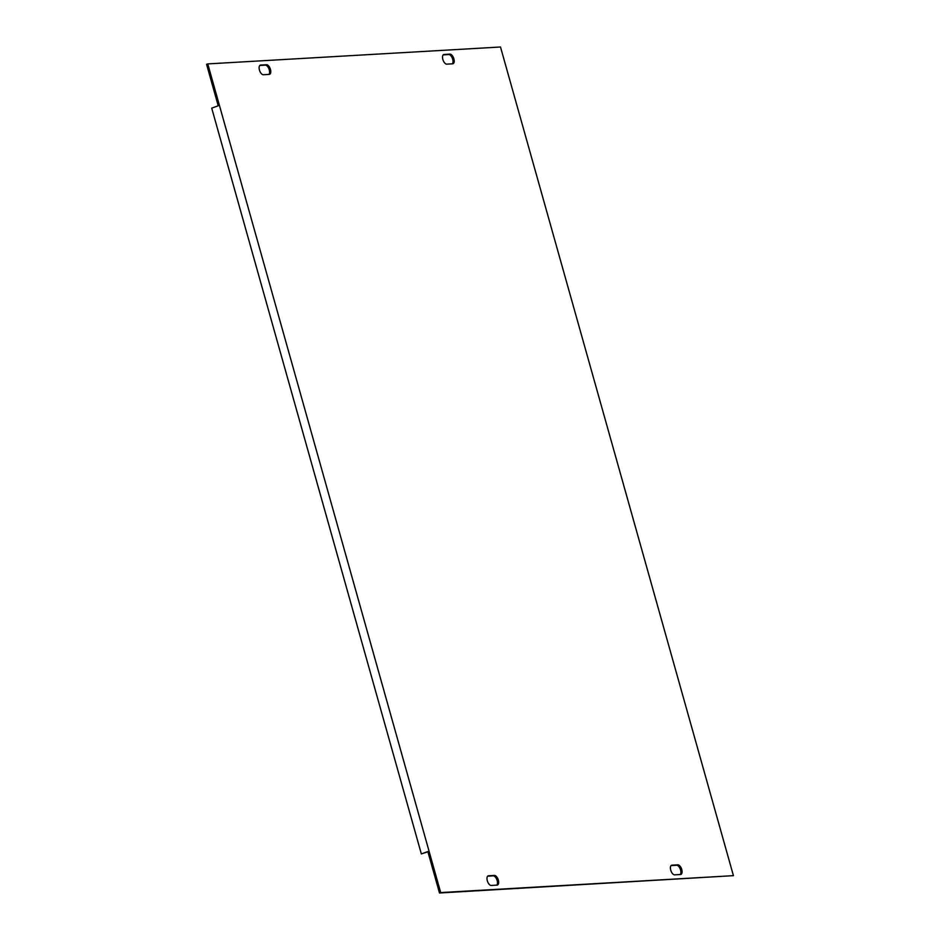 <?xml version="1.0" encoding="UTF-8"?>
<svg xmlns="http://www.w3.org/2000/svg" width="940" height="940" viewBox="0 0 940 940"><rect width="100%" height="100%" fill="white"/><g stroke="black" fill="none" stroke-linecap="round" stroke-linejoin="round"><path stroke-width="1.41" d="M680.219 874.529A5.064 2.491 70.2 0 0 680.255 869.03A5.064 2.491 70.2 0 0 676.636 865.27L671.09 865.587M496.79 885.116A5.064 2.491 70.2 0 0 496.837 879.629A5.064 2.491 70.2 0 0 493.218 875.857L487.66 876.186M268.911 74.413A5.064 2.491 70.2 0 0 268.958 68.925A5.064 2.491 70.2 0 0 265.339 65.154L259.781 65.471M452.34 63.814A5.064 2.491 70.2 0 0 452.375 58.327A5.064 2.491 70.2 0 0 448.756 54.555L443.21 54.884M427.912 851.769L421.343 853.908L427.853 851.57L439.497 893L733.423 875.657L500.503 47L207.763 63.908L440.684 892.577L733.423 875.657M207.763 63.908L206.577 64.343L218.221 105.773L211.712 108.123L421.343 853.908M677.822 864.835L671.947 865.176A5.064 2.491 70.2 0 0 671.595 865.247A5.064 2.491 70.2 0 0 670.843 870.511A5.064 2.491 70.2 0 0 674.661 874.846L680.536 874.505A5.064 2.491 70.2 0 0 680.889 874.435A5.064 2.491 70.2 0 0 681.641 869.171A5.064 2.491 70.2 0 0 677.822 864.835L676.636 865.27M491.244 885.445L497.119 885.104A5.064 2.491 70.2 0 0 497.471 885.034A5.064 2.491 70.2 0 0 498.224 879.769A5.064 2.491 70.2 0 0 494.393 875.434L488.53 875.775A5.064 2.491 70.2 0 0 488.177 875.845A5.064 2.491 70.2 0 0 487.425 881.109A5.064 2.491 70.2 0 0 491.244 885.445M263.365 74.73L269.24 74.401A5.064 2.491 70.2 0 0 269.592 74.319A5.064 2.491 70.2 0 0 270.344 69.067A5.064 2.491 70.2 0 0 266.514 64.731L260.65 65.072A5.064 2.491 70.2 0 0 260.298 65.142A5.064 2.491 70.2 0 0 259.546 70.394A5.064 2.491 70.2 0 0 263.365 74.73M449.943 54.132L444.068 54.473A5.064 2.491 70.2 0 0 443.715 54.544A5.064 2.491 70.2 0 0 442.963 59.807A5.064 2.491 70.2 0 0 446.782 64.143L452.657 63.803A5.064 2.491 70.2 0 0 453.01 63.732A5.064 2.491 70.2 0 0 453.762 58.468A5.064 2.491 70.2 0 0 449.943 54.132L448.756 54.555M440.684 892.577L439.497 893M488.53 875.775L487.848 876.021M494.393 875.434L493.218 875.857M260.65 65.072L259.969 65.306M266.514 64.731L265.339 65.154M671.947 865.176L671.266 865.423M444.068 54.473L443.386 54.72"/></g></svg>

